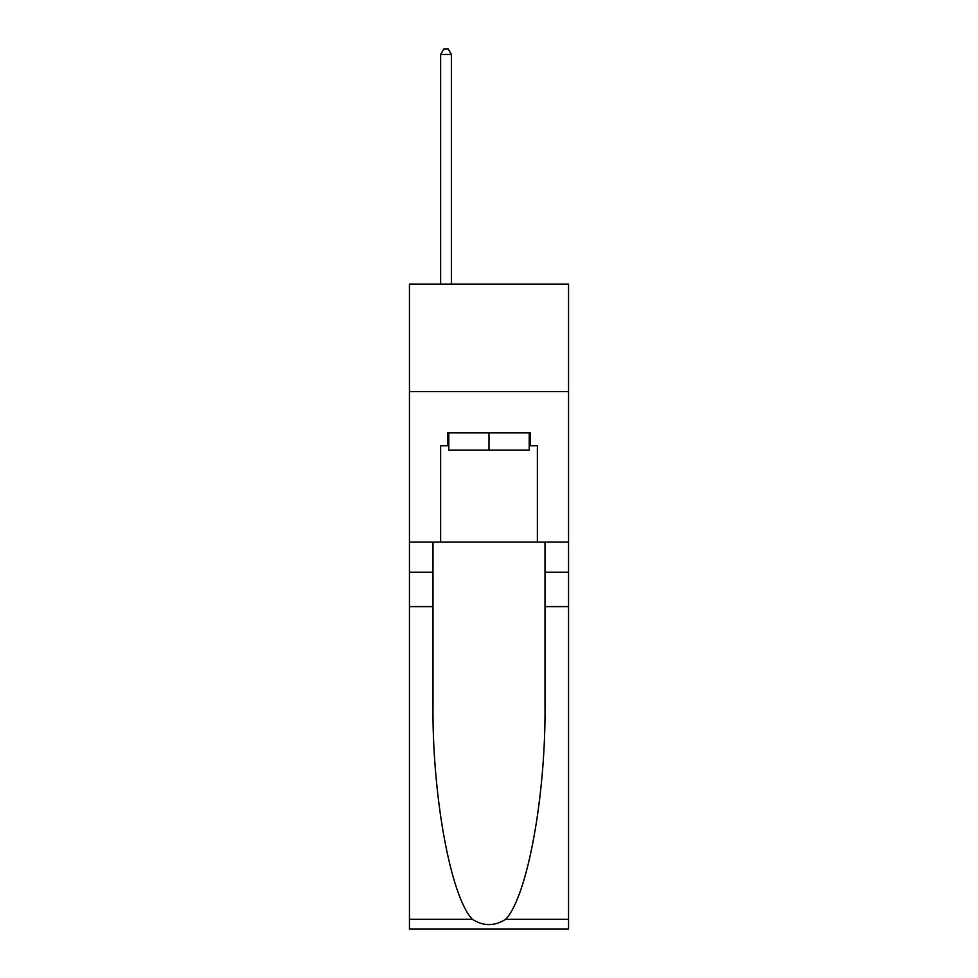 <?xml version="1.0" encoding="UTF-8"?>
<svg xmlns="http://www.w3.org/2000/svg" width="978" height="978" viewBox="0 0 978 978"><rect width="100%" height="100%" fill="white"/><g stroke="black" fill="none" stroke-linecap="round" stroke-linejoin="round"><path stroke-width="1.47" d="M568.548 391.603L568.548 284.109L409.452 284.109L409.452 391.603L568.548 391.603L568.548 542.105L537.374 542.105L537.374 445.785L530.492 445.785L530.492 432.887L447.508 432.887L447.508 445.785L448.792 445.785M529.208 432.887L529.208 450.088L448.792 450.088L448.792 432.887M489 432.887L489 450.088M505.638 919.296L568.548 919.296L568.548 929.1L409.452 929.1L409.452 606.604L432.997 606.604L432.997 702.485C431.848 794.124 450.442 896.496 472.362 919.296C483.45 926.362 494.538 926.362 505.638 919.296C527.558 896.496 546.152 794.124 545.003 702.485L545.003 542.105M545.003 606.604L568.548 606.604L568.548 542.105M409.452 606.604L409.452 391.603M432.997 542.105L432.997 606.604M568.548 919.296L568.548 606.604M409.452 542.105L440.626 542.105L440.626 445.785L447.508 445.785M440.626 542.105L537.374 542.105M529.208 445.785L530.492 445.785M451.371 284.109L451.371 54.487L440.626 54.487L440.626 284.109M440.626 54.487L443.853 48.9L448.156 48.9L451.371 54.487M545.003 572.203L568.548 572.203M432.997 572.203L409.452 572.203M409.452 919.296L472.362 919.296"/></g></svg>
